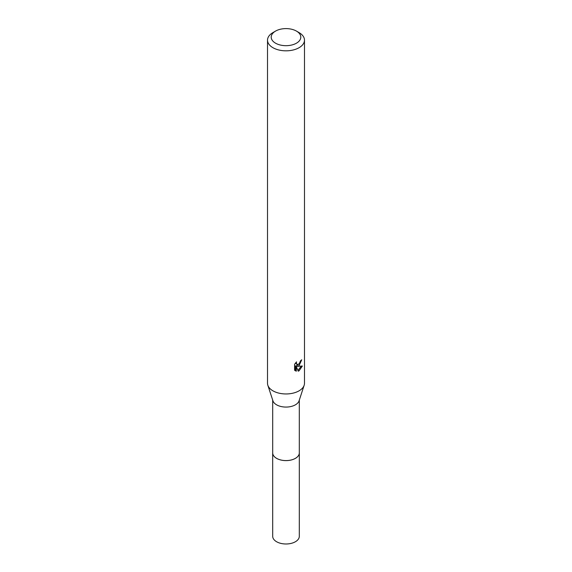 <?xml version="1.0" encoding="UTF-8"?>
<svg xmlns="http://www.w3.org/2000/svg" width="572" height="572" viewBox="0 0 572 572"><rect width="100%" height="100%" fill="white"/><g stroke="black" fill="none" stroke-linecap="round" stroke-linejoin="round"><path stroke-width="0.86" d="M299.306 400.1L299.306 452.902A13.306 7.686 180 0 1 295.409 458.336A13.306 7.686 180 0 1 280.909 460.002A13.306 7.686 180 0 1 272.694 452.902L272.694 400.1M299.306 452.681A13.313 7.686 180 0 1 295.417 458.351A13.313 7.686 180 0 1 280.716 459.974A13.313 7.686 180 0 1 272.694 452.681M296.46 31.102L299.07 32.611A18.483 10.675 180 0 1 304.483 40.154L304.483 383.283A18.483 10.675 180 0 1 304.161 385.263L299.077 400.808A13.306 7.686 180 0 1 295.409 404.819A13.306 7.686 180 0 1 282.075 406.728A13.306 7.686 180 0 1 272.923 400.808L267.839 385.263A18.483 10.675 180 0 1 267.517 383.283L267.517 40.154A18.483 10.675 180 0 1 272.93 32.611L275.54 31.102A14.786 8.537 180 0 1 296.46 31.102A14.786 8.537 180 0 1 296.46 43.179A14.786 8.537 180 0 1 275.54 43.179A14.786 8.537 180 0 1 275.54 31.102L272.93 32.611M304.161 385.263A18.483 10.675 180 0 1 299.07 390.833A18.483 10.675 180 0 1 280.552 393.479A18.483 10.675 180 0 1 267.839 385.263M298.198 371.178L296.282 366.395L296.282 371.221L294.594 370.227L294.594 364.271L296.539 361.861L296.282 363.048L296.997 364.457L299.07 364.071L300.6 360.703A18.483 10.675 0 0 0 301.73 359.767L299.07 365.672L297.297 366.337L302.366 366.016L299.07 370.806L298.198 371.171M304.483 40.154A18.483 10.675 180 0 1 299.07 47.705A18.483 10.675 180 0 1 278.929 50.014A18.483 10.675 180 0 1 267.517 40.154M299.85 363.163L296.418 365.83L297.297 366.337M300.55 361.332L300.7 360.632M296.997 364.457L295.452 363.056M294.966 370.563L295.395 370.699L295.395 365.88L296.282 366.395M297.919 370.449L301.208 366.244M295.395 370.706L296.282 371.221M299.306 452.581A13.32 7.693 180 0 1 299.32 452.917L299.306 536.3A13.306 7.686 180 0 1 291.091 543.4A13.306 7.686 180 0 1 276.591 541.734A13.306 7.686 180 0 1 272.694 536.3L272.68 452.917A13.32 7.693 180 0 1 272.694 452.581M299.32 452.917A13.32 7.693 180 0 1 291.098 460.024A13.32 7.693 180 0 1 276.583 458.351A13.32 7.693 180 0 1 272.68 452.917"/></g></svg>
